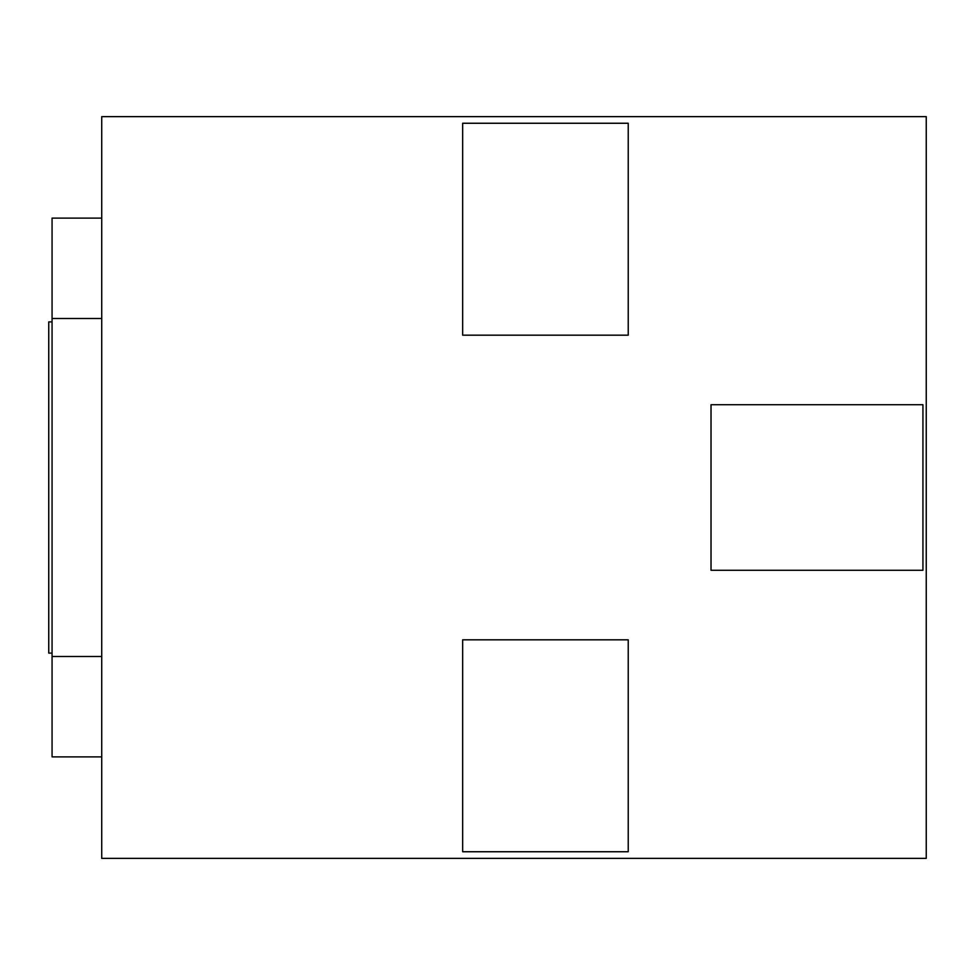 <?xml version="1.0" encoding="UTF-8"?>
<svg xmlns="http://www.w3.org/2000/svg" width="975" height="975" viewBox="0 0 975 975"><rect width="100%" height="100%" fill="white"/><g stroke="black" fill="none" stroke-linecap="round" stroke-linejoin="round"><path stroke-width="1.46" d="M926.25 858.366L101.729 858.366L101.729 116.634L926.25 116.634L926.25 858.366M628.229 851.748L462.662 851.748L462.662 639.819L628.229 639.819L628.229 851.748M922.935 404.722L711.019 404.722L711.019 570.278L922.935 570.278L922.935 404.722M462.662 123.252L462.662 335.181L628.229 335.181L628.229 123.252L462.662 123.252M101.729 218.12L52.065 218.12L52.065 318.508L101.729 318.508M52.065 318.508L52.065 656.492L101.729 656.492M52.065 656.492L52.065 756.88L101.729 756.88M52.065 321.896L48.75 321.896L48.75 653.104L52.065 653.104"/></g></svg>
